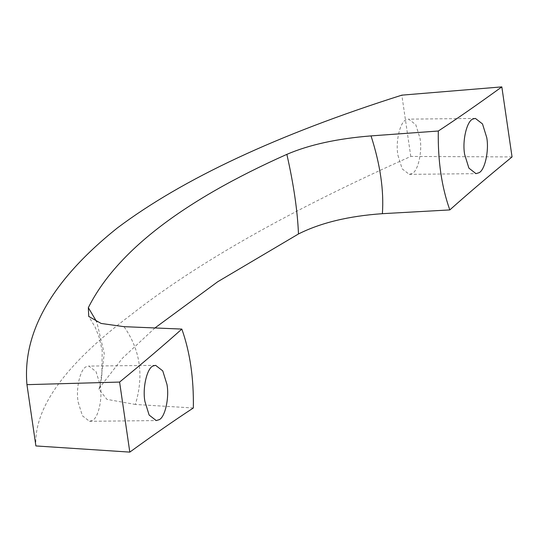 <?xml version="1.0" encoding="UTF-8"?>
<svg xmlns="http://www.w3.org/2000/svg" width="539" height="539" viewBox="0 0 539 539"><rect width="100%" height="100%" fill="white"/><g stroke="black" fill="none" stroke-linecap="round" stroke-linejoin="round"><path stroke-width="0.4" stroke-dasharray="2.69 2.02" d="M78.189 402.202L82.413 415.785L89.508 421.296L92.364 420.42C98.233 418.291 102.781 398.462 100.241 385.169L96.009 371.587L88.915 366.075L86.705 366.601C80.587 367.874 75.527 388.255 78.189 402.202M397.944 155.272L402.168 168.855L409.269 174.367L412.119 173.491C417.988 171.362 422.536 151.533 419.996 138.24L415.771 124.657L408.67 119.146L406.467 119.665C400.342 120.945 395.282 141.326 397.944 155.272M512.05 156.93L410.779 156.438C289.888 210.378 196.459 263.308 130.492 315.241C65.3 364.391 33.768 407.962 35.891 445.942M410.779 156.438L401.838 95.154M193.339 407.983L135.35 404.459C144.075 375.69 140.288 349.757 124.004 326.668M154.949 327.955L122.562 358.098L99.944 387.285L98.987 389.38L106.931 399.359L135.35 404.459M99.944 387.285L104.27 353.618L96.818 321.978M89.508 421.296L156.243 420.575M155.643 365.354L88.915 366.075M409.269 174.367L475.998 173.646M475.405 118.425L408.67 119.146M98.987 389.38L101.824 376.916L102.181 350.66L99.189 337.32L95.228 327.308L88.733 316.427"/><path stroke-width="0.81" d="M144.917 401.481L149.141 415.064L156.243 420.575L159.093 419.699C164.968 417.577 169.509 397.742 166.969 384.448L162.744 370.866L155.643 365.354L153.44 365.88C147.315 367.153 142.256 387.534 144.917 401.481M464.672 154.552L468.903 168.134L475.998 173.646L478.854 172.77C484.723 170.641 489.264 150.812 486.724 137.519L482.499 123.936L475.405 118.425L473.195 118.951C467.07 120.224 462.011 140.605 464.672 154.552M449.816 209.92C441.636 186.972 437.796 160.669 438.301 131.017L371.034 135.895C380.251 164.55 384.031 190.476 382.38 213.68L449.816 209.92C467.475 194.128 488.219 176.462 512.05 156.93L501.829 86.887L401.838 95.154C277.74 134.494 182.943 178.746 117.441 227.903C52.472 279.822 22.308 332.071 26.95 384.657L35.891 445.942L129.811 452.113L119.597 382.07C143.428 362.538 164.173 344.872 181.832 329.08C190.011 352.028 193.845 378.331 193.339 407.983C175.114 419.894 153.938 434.602 129.811 452.113M96.818 321.978L88.335 307.675L88.733 316.427L101.123 323.447L124.004 326.668L181.832 329.08M382.38 213.68C348.679 216.031 320.705 222.789 298.478 233.966L217.716 281.742L154.949 327.955M88.335 307.675C116.242 251.982 182.418 200.879 286.863 154.356C293.667 184.446 297.535 210.978 298.478 233.966M286.863 154.356C309.177 144.755 337.232 138.604 371.034 135.895M501.829 86.887C477.702 104.398 456.526 119.106 438.301 131.017M26.95 384.657L119.597 382.07"/></g></svg>
